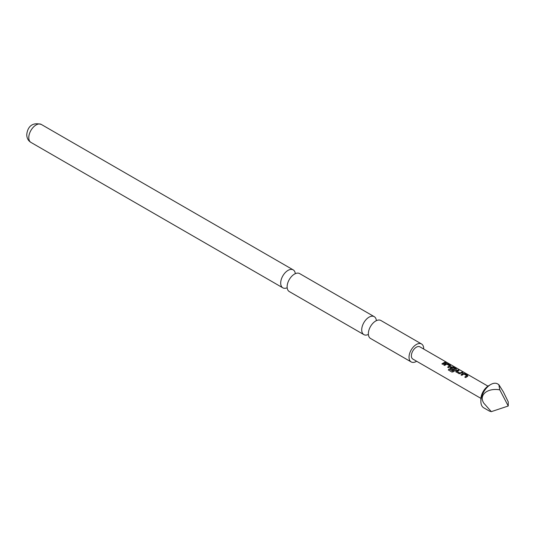 <?xml version="1.0" encoding="UTF-8"?>
<svg xmlns="http://www.w3.org/2000/svg" width="535" height="535" viewBox="0 0 535 535"><rect width="100%" height="100%" fill="white"/><g stroke="black" fill="none" stroke-linecap="round" stroke-linejoin="round"><path stroke-width="0.8" d="M445.608 362.63L446.872 362.643M411.181 361.934L370.521 338.461A10.366 5.985 -60 0 1 368.368 333.713A10.366 5.985 -60 0 1 372.895 323.28A10.366 5.985 -60 0 1 380.887 320.498L421.547 343.978A10.366 5.985 120 0 0 413.555 346.754A10.366 5.985 120 0 0 409.034 357.186A10.366 5.985 120 0 0 411.181 361.934A10.366 5.985 120 0 0 416.638 361.259M287.175 287.756A10.366 5.985 -60 0 1 282.841 287.837A10.366 5.985 -60 0 1 280.694 283.095A10.366 5.985 -60 0 1 285.215 272.656A10.366 5.985 -60 0 1 293.207 269.881A10.366 5.985 -60 0 1 295.307 273.673M480.878 401.491L480.878 399.237A11.061 6.387 -60 0 1 488.702 385.688L490.655 384.558A13.823 7.978 120 0 0 480.878 401.491A13.823 7.978 120 0 0 483.74 407.817L489.364 411.067L491.317 411.649L483.814 403.183C478.531 395.057 487.318 387.714 499.784 389.834L508.25 406.005L491.317 411.649M508.25 406.005L508.25 401.872L503.361 391.894L498.807 384.591L497.563 383.876A13.823 7.978 120 0 0 490.655 384.558M498.807 384.591L499.784 389.834M423.687 349.047A10.366 5.985 120 0 0 423.693 348.726A10.366 5.985 120 0 0 421.547 343.978M376.352 320.672A10.366 5.985 120 0 0 374.233 316.66A10.366 5.985 120 0 0 366.241 319.435A10.366 5.985 120 0 0 361.713 329.868A10.366 5.985 120 0 0 363.86 334.616A10.366 5.985 120 0 0 368.401 334.442M374.233 316.66L299.64 273.592A10.366 5.985 120 0 0 291.649 276.374A10.366 5.985 120 0 0 287.128 286.807A10.366 5.985 120 0 0 289.274 291.555L363.86 334.616M463.022 373.45L464.661 373.657L467.737 375.436L467.744 376.179L465.697 377.549L464.815 377.041L466.741 375.724L463.898 374.018L461.852 375.329L460.976 374.821L463.022 373.45L464.661 373.657M464.601 373.905L467.737 375.436L467.744 376.179M456.074 371.999L456.054 370.869L458.12 369.879L458.997 370.387L457.044 371.297L459.893 373.015L461.959 372.099L462.842 372.607L459.157 373.771L455.733 371.504M450.356 368.695L450.33 367.572L451.587 366.849L453.219 367.057L456.301 368.829L456.308 369.578L453.553 371.664L452.008 372.086L448.317 369.952L449.092 368.996L452.577 371.002L455.211 369.063L452.363 367.364L451.232 367.94L453.733 369.458L452.877 370.153L450.015 368.207M450.416 368.876L450.356 367.779L451.56 367.09L453.165 367.304L456.301 368.829L456.308 369.578M445.862 363.546L447.501 363.753L450.584 365.532L450.584 366.274L448.537 367.645L447.661 367.137L449.587 365.82L446.745 364.114L444.699 365.425L443.816 364.917L445.862 363.546L447.501 363.753M447.447 364.001L450.584 365.532L450.584 366.274M444.806 362.195L445.682 362.703L442.819 364.342L441.943 363.833L444.806 362.195L445.628 362.951M487.967 386.156L419.888 346.847A7.049 4.073 120 0 0 414.458 348.74A7.049 4.073 120 0 0 411.375 355.835A7.049 4.073 120 0 0 412.839 359.059L480.911 398.368M441.997 364.021L444.745 362.442M443.876 365.104L445.842 363.787M447.715 367.324L449.587 365.82M450.523 365.779L450.564 366.515M448.424 370.073L449.173 369.15L452.577 371.002M456.241 369.083L456.281 369.812M453.754 369.672L451.232 367.94M452.657 371.163L455.211 369.063M456.134 372.179L456.054 370.869M457.044 371.297L459.913 373.223L461.959 372.099M461.906 372.347L462.782 372.855M456.074 371.083L458.12 369.879M458.06 370.133L458.943 370.641M461.03 375.008L462.996 373.691M464.868 377.228L466.741 375.724M467.684 375.684L467.717 376.419M28.776 137.649A10.366 5.985 120 0 0 30.923 142.397C28.281 140.812 26.89 138.291 26.75 134.827C27.104 130.119 29.733 121.318 41.289 124.434A10.366 5.985 120 0 0 33.297 127.216A10.366 5.985 120 0 0 28.776 137.649M30.923 142.397L282.841 287.837M41.289 124.434L293.207 269.881"/></g></svg>
